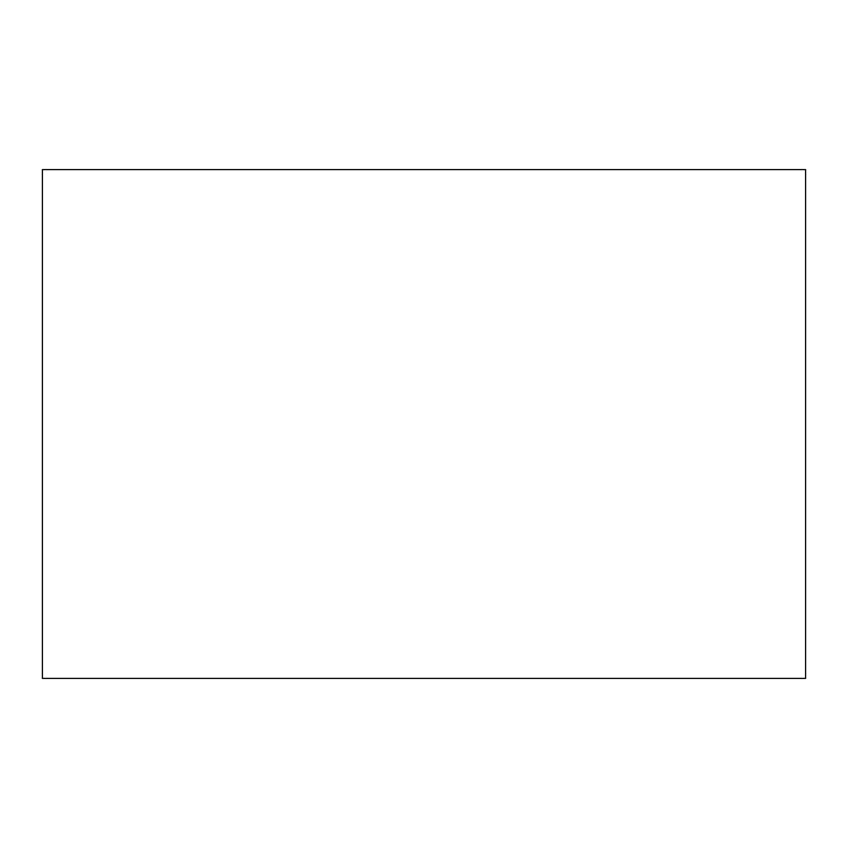 <?xml version="1.0" encoding="UTF-8"?>
<svg xmlns="http://www.w3.org/2000/svg" width="848" height="848" viewBox="0 0 848 848"><rect width="100%" height="100%" fill="white"/><g stroke="black" fill="none" stroke-linecap="round" stroke-linejoin="round"><path stroke-width="1.27" d="M42.4 169.6L42.4 678.4L805.6 678.4L805.6 169.6L42.4 169.6"/></g></svg>
